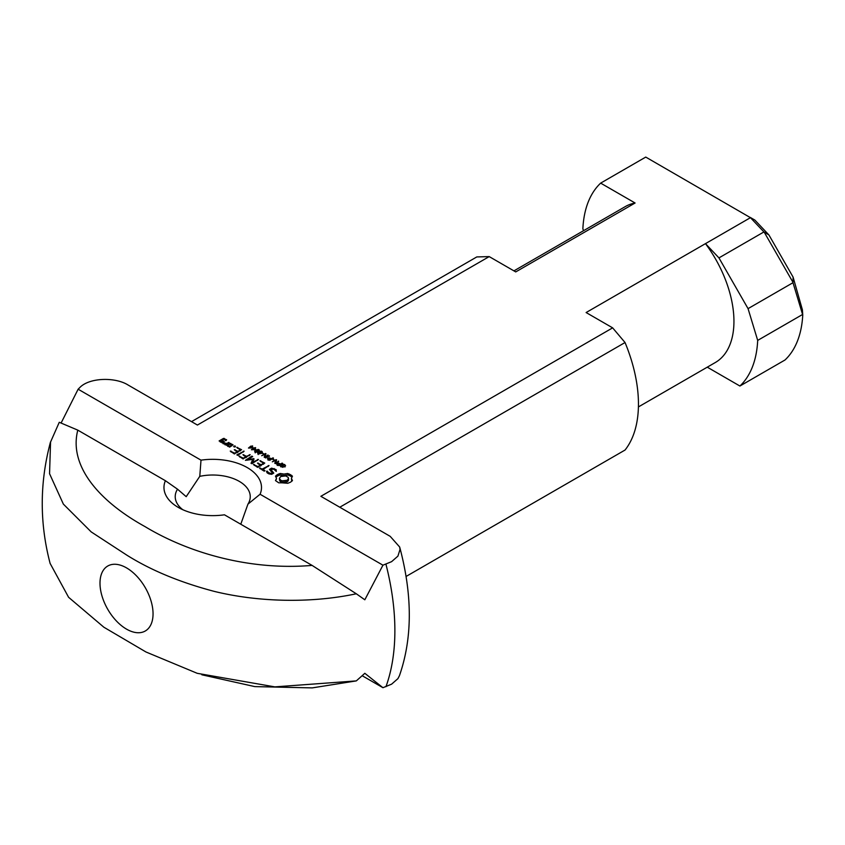 <?xml version="1.0" encoding="UTF-8"?>
<svg xmlns="http://www.w3.org/2000/svg" width="845" height="845" viewBox="0 0 845 845"><rect width="100%" height="100%" fill="white"/><g stroke="black" fill="none" stroke-linecap="round" stroke-linejoin="round"><path stroke-width="1.27" d="M278.776 465.046L280.128 464.264L278.28 463.409L277.276 463.884L278.776 465.563M277.276 463.884L277.371 464.761L276.621 464.169M277.276 464.053L277.276 464.697M280.128 464.264L280.128 464.845M276.568 464.042L278.153 462.997L280.582 464.011L282.124 463.113L282.124 463.694M280.582 464.011L280.582 464.592M277.033 463.292L277.033 464.549M282.124 463.113L282.631 463.409L278.829 465.595L277.392 464.771M272.924 459.12L274.361 459.955L272.924 459.659M269.365 455.751L265.562 457.948L269.365 455.751L269.365 456.332M268.002 454.959L264.686 457.43L264.168 457.134L265.161 454.261L261.696 455.708L265.488 453.511L266.006 453.807L265.013 456.691L268.002 455.518M265.013 456.691L265.013 457.24M265.488 453.511L265.562 455.085M265.161 454.261L264.612 457.388M259.193 453.522L261.739 452.075L260.661 451.452L259.204 452.043L258.169 452.888L259.193 453.871M258.169 452.888L258.412 453.776M258.169 453.131L258.169 453.68M261.517 451.589L261.739 452.857M260.714 452.92L260.714 453.459M261.897 451.367L262.362 452.086L259.975 453.744L258.021 453.607L257.577 452.793L260.978 451.093L261.897 451.367L261.897 452.73M260.978 452.624L261.897 452.899M258.718 451.769L258.718 452.328M257.905 453.871L258.718 453.3M257.905 452.339L257.905 453.533M255.528 449.308L254.334 448.621L252.623 449.603L255.528 449.614M255.211 447.575L255.676 447.85L254.767 448.368L255.982 449.572L251.409 449.772L253.785 447.808L255.211 448.114M254.303 448.103L254.303 448.642M253.87 448.346L253.87 448.885M256.246 451.821L258.792 450.374L257.714 449.751L256.246 450.343L255.222 451.188L256.246 452.17M255.222 451.188L255.454 452.075M255.222 451.431L255.222 451.98M258.559 449.878L258.792 451.145M257.767 451.219L257.767 451.748M258.95 449.656L259.415 450.385L257.028 452.043L255.063 451.895L254.63 451.093L258.031 449.392L258.95 449.656L258.95 451.029M258.031 450.924L258.95 451.188M255.771 450.068L255.771 450.628M254.958 452.159L255.771 451.6M254.958 450.628L254.958 451.832M262.32 452.994L263.746 453.828L262.32 452.994L262.32 453.543M252.581 447.596L251.387 446.91L249.676 447.903L252.581 447.913M252.254 445.875L252.729 446.139L251.81 446.667L253.035 447.871L248.462 448.061L250.838 446.107L252.254 446.413M251.345 446.403L251.345 446.942M250.923 446.646L250.923 447.185M269.639 459.775L270.991 458.993L269.143 458.127L268.14 458.613L269.639 460.293M268.14 458.613L268.235 459.479M268.14 458.782L268.14 459.426M270.991 458.993L270.991 459.574M272.988 457.842L273.495 458.127L269.692 460.324L267.432 458.772L269.016 457.726L271.446 458.729L272.988 457.842L272.988 458.423M271.446 458.729L271.446 459.31M267.897 458.022L267.897 459.268M278.607 461.085L275.29 463.556L274.783 463.261L275.766 460.388L272.301 461.835L276.104 459.638L276.621 459.933L275.628 462.817L278.607 461.645M275.628 462.817L275.628 463.366M276.104 459.638L276.178 461.212M275.766 460.388L275.216 463.514M285.589 465.743L285.114 466.25L284.353 464.845L282.769 464.676L283.719 466.736L282.674 467.306L280.286 465.901L280.698 465.447L281.417 466.651L282.853 466.831L281.86 464.824L282.98 464.19L284.786 464.581L285.494 465.912M284.786 464.581L284.786 465.204M282.241 465.954L282.98 465.722M282.241 464.423L282.241 465.658M283.043 466.546L283.043 467.232M280.931 466.165L280.931 466.884M280.698 465.447L280.698 466.725M282.557 464.919L282.674 466.06M284.828 465.257L284.913 466.155M247.934 504.148L260.07 494.251A48.767 28.16 0 0 0 201.004 460.155L199.779 476.348A37.507 21.653 180 0 1 239.251 481.354A37.507 21.653 180 0 1 250.247 496.67A37.507 21.653 180 0 1 247.934 504.148L240.772 524.227M260.07 494.251L382.943 565.189L391.605 561.661L397.921 556.126L400.034 549.419L399.643 546.99L390.179 536.332L320.868 496.311L612.646 327.86L586.113 312.544L705.469 243.635L718.947 257.894L763.922 231.931L750.455 217.672L705.48 243.635A90.024 51.978 -120 0 1 715.293 362.537L638.419 406.92M61.104 423.018L78.131 389.207L79.863 387.485C89.464 377.493 115.3 376.923 128.123 385.035L197.424 425.046L489.202 256.595L515.735 271.91L635.091 203.001L600.658 183.122L645.749 157.085L750.455 217.672M78.131 389.207L201.004 460.155M222.288 442.78L219.108 440.942L223.481 438.418L226.65 439.791L225.932 440.667L223.893 439.115L222.309 440.023L224.295 441.618L222.288 442.78M234.308 453.902L230.252 451.093L234.699 453.195L237.118 451.79L234.297 449.698L237.931 451.325L240.371 449.92L236.727 447.354L241.575 449.698L234.308 453.902M257.493 467.285L253.437 464.475L257.883 466.577L260.302 465.183L257.482 463.081L261.116 464.718L263.555 463.303L259.911 460.747L264.76 463.081L257.493 467.285M282.019 482.822L278.734 482.822L275.481 480.573L276.526 478.376L275.481 476.179L277.392 474.584L280.17 473.475L283.973 474.077L287.775 473.475L292.465 476.179L291.419 478.376L292.465 480.573L290.553 482.178L287.775 483.277L282.019 482.822M245.43 460.324L251.873 456.131L252.676 456.596L247.701 459.469L253.965 458.719L252.666 462.321L258.454 459.437L251.99 463.641L251.028 463.313L252.771 459.405L245.43 460.324M235.301 446.075L235.301 446.857L233.685 446.466L235.301 446.075L235.301 446.857M225.858 444.84L225.055 444.829L225.594 444.058L223.048 443.667L223.175 442.717L226.671 443.435L229.101 442.495L225.858 444.84M237.667 455.349L236.864 454.885L244.12 451.167L237.667 455.349M262.985 469.524L265.003 470.686L264.2 471.161L259.362 467.898L262.182 469.059L269.048 465.563L262.985 469.524L262.985 470.454M271.667 474.309L268.953 473.897L267.136 472.851L266.513 471.489L267.611 471.32L268.161 472.503L271.308 473.58L272.396 472.946L269.449 469.376L271.594 468.141L276.104 469.63L276.326 471.373L273.674 469.144L270.822 469.514L273.78 473.084L271.667 474.309M242.959 458.898L238.913 456.089L243.349 458.191L245.779 456.786L242.948 454.695L246.592 456.321L250.226 454.695L242.959 458.898M229.755 447.089L226.576 445.252L229.84 443.371L233.009 444.755L229.755 447.089M231.805 444.977L230.241 444.069L227.791 445.484L229.354 446.392L231.805 444.977L231.805 445.906M229.354 446.392L229.354 447.089M227.791 445.484L227.791 446.403M230.632 443.371L230.632 444.29M229.84 443.371L229.84 444.301M249.402 454.695L249.402 455.635M246.592 456.321L246.592 457.251M243.772 454.705L243.772 455.635M245.779 456.786L245.779 457.726M243.349 458.191L243.349 458.888M239.737 456.099L239.737 457.029M270.822 469.514L270.822 471.045M272.396 473.887L272.396 472.946L272.924 473.58M276.104 469.63L276.178 471.33M274.224 468.553L274.224 469.461M275.459 470.792L276.104 471.161M271.594 468.141L271.594 469.07M271.308 473.58L271.308 474.256M269.566 473.316L269.566 473.992M268.161 472.503L268.161 473.443M267.611 471.32L267.791 473.232M266.914 471.087L266.914 472.376M267.052 472.661L267.611 472.851M268.224 465.563L268.224 466.503M262.182 469.059L262.182 469.989M260.186 467.908L260.186 468.838M243.286 451.177L243.286 452.107M228.308 442.484L228.308 443.424M226.671 443.435L226.671 444.364M224.242 443.35L224.242 444.005M223.175 442.717L223.175 443.741M225.594 444.058L225.594 444.84M234.625 445.928L234.625 447.005M233.938 446.075L233.938 446.857M252.771 459.405L251.567 463.63M257.63 459.448L257.63 460.388M252.666 462.321L252.666 463.25M253.965 458.719L253.965 459.353M253.415 458.624L253.595 460.187M247.701 459.469L247.701 460.145M252.771 460.25L253.415 460.155M251.873 456.131L251.873 457.06M280.72 480.256L282.241 480.837L282.241 482.368L287.226 481.787L288.567 479.907L288.229 477.383L285.705 475.915L280.72 476.506L279.378 478.376L280.72 480.256L280.72 481.787L282.241 482.368M279.716 479.379L279.716 480.911L280.72 481.787M279.378 478.376L279.716 480.911M282.241 480.837L287.226 480.256L288.567 478.376M288.229 479.379L288.229 480.911M287.226 480.256L287.226 481.787M285.705 480.837L285.705 482.368M283.973 481.037L283.973 482.558M291.683 479.506L291.821 481.238M291.419 478.376L291.683 481.037M291.631 475.323L291.821 477.055M290.553 474.584L290.553 476.115L291.631 476.855M289.265 473.96L289.265 475.492L290.553 476.115M287.775 473.475L287.775 475.006L289.265 475.492M285.927 473.929L285.927 475.46L287.775 475.006M283.973 474.077L283.973 475.608L285.927 475.46M282.019 473.929L282.019 475.46L283.973 475.608M280.17 473.475L280.17 475.006L282.019 475.46M278.692 473.96L278.692 475.492L280.17 475.006M277.392 474.584L277.392 476.115L278.692 475.492M276.315 475.323L276.315 476.855L277.392 476.115M276.526 478.376L276.273 479.506M260.735 460.757L260.735 461.676M263.555 463.303L263.555 464.232M261.116 464.718L261.116 465.648M258.306 463.092L258.306 464.021M260.302 465.183L260.302 466.113M257.883 466.577L257.883 467.285M254.271 464.486L254.271 465.426M237.551 447.375L237.551 448.294M240.371 449.92L240.371 450.85M237.931 451.325L237.931 452.255M235.121 449.709L235.121 450.638M237.118 451.79L237.118 452.73M234.699 453.195L234.699 453.892M231.076 451.103L231.076 452.033M223.069 441.396L221.506 440.488L220.323 441.174L221.886 442.072L223.069 441.396L223.069 442.326M221.886 442.072L221.886 442.78M220.323 441.174L220.323 442.093M222.309 440.023L222.309 440.963M225.446 440.013L225.446 440.667M224.274 438.418L224.274 439.337M223.481 438.418L223.481 439.347M126.528 567.882A37.507 21.653 -120 0 0 99.995 583.198A37.507 21.653 -120 0 0 126.528 629.134A37.507 21.653 -120 0 0 153.051 613.819A37.507 21.653 -120 0 0 126.528 567.882L126.528 567.882M182.752 509.683A37.507 21.653 180 0 1 175.221 496.67A37.507 21.653 180 0 1 177.524 489.192L186.206 496.67L199.779 476.348M312.09 687.914L356.305 680.901L364.829 673.307L382.943 687.703L362.199 675.725M177.524 489.192L165.398 480.71A48.767 28.16 0 0 0 178.253 507.391A48.767 28.16 0 0 0 224.453 514.806L312.09 565.4C251.123 570.639 189.766 553.644 145.013 526.604C98.147 500.736 68.656 465.31 77.803 430.126M165.398 480.71L77.761 430.116L59.266 422.289L50.552 442.051L49.559 473.718L63.364 504.106L91.197 531.906L126.94 555.218C151.012 570.322 180.048 582.353 214.038 591.331C257.06 601.915 309.777 603.668 356.305 593.781L312.09 565.4M201.828 674.785L254.81 686.605L312.08 687.893M382.943 565.189L364.829 599.792L356.305 593.781M763.922 231.931L768.918 234.952L754.87 220.08L750.233 217.408M793.085 277.086L793.001 282.695L802.75 315.058L802.412 309.851L793.085 277.086L768.918 234.952M339.774 507.232L625.046 342.531A123.792 71.466 -120 0 1 625.046 450.036L406.022 576.491M625.046 342.531L612.646 327.86M802.75 315.058A123.792 71.466 60 0 1 785.005 359.991L739.914 386.028L707.265 367.174M399.336 675.884L397.921 678.641L391.605 684.175L382.943 687.703M489.202 256.595L476.791 256.933L191.519 421.634M635.091 203.001A90.024 51.978 -120 0 0 625.268 206.602L513.94 270.875M600.658 183.122A123.792 71.466 -120 0 0 582.87 228.752L583.472 230.738M793.001 282.695L748.057 308.636L757.69 340.398L802.549 314.498M718.947 257.894L748.057 308.636M764.271 232.269L792.853 282.093M356.305 680.901L274.836 686.879L197.244 673.317L145.984 651.991L103.882 627.233L68.603 597.299L50.246 563.657M739.914 386.028A123.792 71.466 -120 0 0 757.69 340.398M283.17 465.743L283.17 467.19M385.943 686.71A229.069 132.253 -120 0 0 385.943 564.196M277.266 465.51L277.266 463.979M258.158 454.568L258.158 453.036M261.76 453.459L261.76 451.927M255.211 452.857L255.211 451.325M258.813 451.758L258.813 450.227M268.129 460.24L268.129 458.708M284.923 467.053L284.923 465.521M50.182 563.668C39.514 523.235 39.609 482.696 50.478 442.03M399.368 675.894C412.497 638.324 412.603 595.355 399.664 546.979"/></g></svg>
